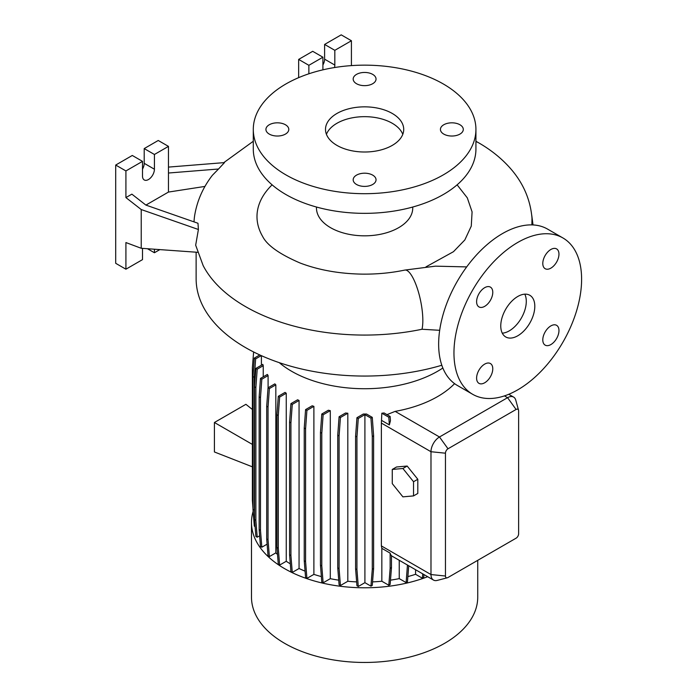 <?xml version="1.0" encoding="UTF-8"?>
<svg xmlns="http://www.w3.org/2000/svg" width="697" height="697" viewBox="0 0 697 697"><rect width="100%" height="100%" fill="white"/><g stroke="black" fill="none" stroke-linecap="round" stroke-linejoin="round"><path stroke-width="1.05" d="M517.784 335.771A24.073 13.896 120 0 0 533.51 314.565A24.073 13.896 120 0 0 529.816 295.275A24.073 13.896 120 0 0 517.784 296.469A24.073 13.896 120 0 0 502.058 317.675A24.073 13.896 120 0 0 505.752 336.965A24.073 13.896 120 0 0 517.784 335.771M502.276 333.166A24.073 13.896 120 0 0 509.272 330.857A24.073 13.896 120 0 0 524.789 294.169M285.439 124.754A11.431 6.604 0 0 0 272.98 123.325A11.431 6.604 0 0 0 265.923 129.424A11.431 6.604 0 0 0 269.277 134.094A11.431 6.604 0 0 0 281.736 135.523A11.431 6.604 0 0 0 288.793 129.424A11.431 6.604 0 0 0 285.439 124.754M372.695 74.387A11.431 6.604 0 0 0 360.236 72.95A11.431 6.604 0 0 0 353.179 79.049A11.431 6.604 0 0 0 356.524 83.718A11.431 6.604 0 0 0 368.983 85.147A11.431 6.604 0 0 0 376.04 79.049A11.431 6.604 0 0 0 372.695 74.387M459.942 124.754A11.431 6.604 0 0 0 447.483 123.325A11.431 6.604 0 0 0 440.426 129.424A11.431 6.604 0 0 0 443.771 134.094A11.431 6.604 0 0 0 456.239 135.523A11.431 6.604 0 0 0 463.296 129.424A11.431 6.604 0 0 0 459.942 124.754M372.695 175.13A11.431 6.604 0 0 0 360.236 173.701A11.431 6.604 0 0 0 353.179 179.8A11.431 6.604 0 0 0 356.524 184.47A11.431 6.604 0 0 0 368.983 185.899A11.431 6.604 0 0 0 376.04 179.8A11.431 6.604 0 0 0 372.695 175.13M550.883 344.562A11.431 6.604 120 0 0 558.349 334.49A11.431 6.604 120 0 0 556.598 325.325A11.431 6.604 120 0 0 550.883 325.891A11.431 6.604 120 0 0 543.407 335.971A11.431 6.604 120 0 0 545.159 345.128A11.431 6.604 120 0 0 550.883 344.562M550.883 268.136A11.431 6.604 120 0 0 558.349 258.056A11.431 6.604 120 0 0 556.598 248.899A11.431 6.604 120 0 0 550.883 249.465A11.431 6.604 120 0 0 543.407 259.537A11.431 6.604 120 0 0 545.159 268.702A11.431 6.604 120 0 0 550.883 268.136M484.685 306.349A11.431 6.604 120 0 0 492.16 296.277A11.431 6.604 120 0 0 490.409 287.112A11.431 6.604 120 0 0 484.685 287.678A11.431 6.604 120 0 0 477.218 297.75A11.431 6.604 120 0 0 478.97 306.915A11.431 6.604 120 0 0 484.685 306.349M484.685 382.775A11.431 6.604 120 0 0 492.16 372.703A11.431 6.604 120 0 0 490.409 363.546A11.431 6.604 120 0 0 484.685 364.113A11.431 6.604 120 0 0 477.218 374.184A11.431 6.604 120 0 0 478.97 383.341A11.431 6.604 120 0 0 484.685 382.775M196.127 252.192L196.127 278.783A168.482 97.275 0 0 0 245.475 347.568A168.482 97.275 0 0 0 441.82 365.245M439.676 330.308L422.016 329.254A168.482 97.275 180 0 1 245.475 306.584A168.482 97.275 180 0 1 203.141 265.574L195.674 245.196L198.401 229.496L141.23 209.544L141.23 248.28L197.608 252.305M279.253 362.649A103.226 59.594 0 0 0 291.616 371.274A103.226 59.594 0 0 0 442.848 368.007M253.142 511.345A113.123 65.309 0 0 0 251.486 522.471L251.486 597.155A113.123 65.309 0 0 0 284.62 643.331A113.123 65.309 0 0 0 407.902 657.489A113.123 65.309 0 0 0 477.733 597.155L477.733 560.336M251.486 522.471A113.123 65.309 0 0 0 284.62 568.656A113.123 65.309 0 0 0 427.662 576.698M316.473 207.026L316.473 208.037A48.137 27.793 0 0 0 330.57 227.684A48.137 27.793 0 0 0 383.028 233.713A48.137 27.793 0 0 0 412.746 208.037L412.746 207.026M457.119 184.827L467.304 197.861L472.087 211.871L471.268 226.116L464.838 239.942L453.442 251.713L425.989 266.864M253.29 129.424L253.29 149.08A111.32 64.272 0 0 0 285.892 194.524A111.32 64.272 0 0 0 407.214 208.455A111.32 64.272 0 0 0 475.929 149.08L475.929 129.424A111.32 64.272 0 0 0 443.327 83.98A111.32 64.272 0 0 0 322.005 70.049A111.32 64.272 0 0 0 253.29 129.424A111.32 64.272 0 0 0 285.892 174.869A111.32 64.272 0 0 0 407.214 188.8A111.32 64.272 0 0 0 475.929 129.424M392.263 113.454A39.11 22.583 0 0 0 349.641 108.566A39.11 22.583 0 0 0 325.499 129.424A39.11 22.583 0 0 0 336.956 145.394A39.11 22.583 0 0 0 379.577 150.291A39.11 22.583 0 0 0 403.72 129.424A39.11 22.583 0 0 0 392.263 113.454M402.788 134.338A39.11 22.583 0 0 0 392.263 123.282A39.11 22.583 0 0 0 353.684 117.566A39.11 22.583 0 0 0 326.431 134.338M204.97 186.421L168.465 192.067L168.465 146.379L154.42 154.481L154.42 169.223A8.425 4.862 -60 0 1 148.461 179.538A8.425 4.862 -60 0 1 144.253 179.957A8.425 4.862 -60 0 1 142.51 176.097L142.51 161.364L125.913 170.939L125.913 197.582L141.23 209.544M562.915 237.956L547.598 229.113A90.261 52.109 120 0 0 502.467 233.582A90.261 52.109 120 0 0 443.501 313.119A90.261 52.109 120 0 0 457.337 385.441L472.653 394.293A90.261 52.109 120 0 0 517.784 389.815A90.261 52.109 120 0 0 576.75 310.278A90.261 52.109 120 0 0 562.915 237.956A90.261 52.109 120 0 0 517.784 242.425A90.261 52.109 120 0 0 458.818 321.962A90.261 52.109 120 0 0 472.653 394.293M299.057 400.479A103.226 59.594 180 0 1 297.602 399.782L290.928 403.633L292.27 404.408L299.057 400.479L299.057 568.508A103.226 59.594 0 0 0 305.068 571.157M313.885 406.351A103.226 59.594 180 0 1 312.186 405.785L305.582 409.601L306.915 410.367L313.885 406.351L313.885 574.38A103.226 59.594 0 0 0 321.361 576.585M330.291 410.655A103.226 59.594 180 0 1 328.331 410.237L321.796 414.009L323.129 414.785L330.291 410.655L330.291 578.676A103.226 59.594 0 0 0 338.725 580.165M347.812 413.243A103.226 59.594 180 0 1 345.538 413.016L339.09 416.736L340.424 417.512L347.812 413.243L347.812 581.272A103.226 59.594 0 0 0 356.637 581.89M366.526 414.027A103.226 59.594 180 0 1 363.285 414.035L356.942 417.695L358.275 418.47L364.906 414.637L364.906 582.666L370.943 586.151L372.276 585.384L373.618 568.508L373.618 435.773L372.276 417.355L366.526 414.027M372.555 581.89A103.226 59.594 0 0 0 381.834 581.237L388.804 585.253L390.137 584.487L391.479 567.611L391.479 555.631A12.032 6.944 -60 0 1 390.137 553.13L381.834 548.339L381.834 581.237M381.834 420.552L389.362 424.9L390.451 420.709L390.137 416.457L384.099 412.972A103.226 59.594 180 0 1 381.834 413.208L381.364 423.079L381.364 545.908L381.834 548.339M454.583 383.655A103.226 59.594 180 0 1 395.138 411.378L386.983 414.637M447.335 577.778L437.246 580.409A12.032 6.944 -60 0 1 433.482 580.061A12.032 6.944 -60 0 1 430.981 574.555L430.981 451.726A12.032 6.944 -60 0 1 439.493 436.984L507.573 397.682A12.032 6.944 -60 0 1 513.593 397.081A12.032 6.944 -60 0 1 515.78 400.174L518.542 410.219A3.607 2.082 120 0 0 516.085 409.47L448.005 448.781A3.607 2.082 120 0 0 445.453 453.198L445.453 576.027A3.607 2.082 120 0 0 447.335 577.778A3.607 2.082 120 0 0 448.005 577.499L516.085 538.189A3.607 2.082 120 0 0 518.629 533.771L518.629 410.942A3.607 2.082 120 0 0 518.542 410.219M407.161 466.04L396.523 466.99L392.263 469.447L392.263 483.622L402.901 496.856L413.539 495.907L417.799 493.45L417.799 479.266L407.161 466.04L402.901 468.497L392.263 469.447M390.486 580.165A103.226 59.594 0 0 0 399.242 578.615L406.124 582.587L407.457 581.812L408.73 565.772M364.906 582.666L358.275 586.499L356.942 569.623L356.942 436.888L358.275 418.47M356.942 417.695L355.601 436.113L355.601 568.857L356.942 585.724L358.275 586.499M347.812 581.272L340.424 585.541L339.09 568.665L339.09 435.93L340.424 417.512M339.09 416.736L337.749 435.155L337.749 567.898L339.09 584.766L340.424 585.541M330.291 578.676L323.129 582.814L321.796 565.938L321.796 433.203L323.129 414.785M321.796 414.009L320.463 432.428L320.463 565.171L321.796 582.039L323.129 582.814M313.885 574.38L306.915 578.397L305.582 561.529L305.582 428.786L306.915 410.367M305.582 409.601L304.24 428.019L304.24 560.754L305.582 577.63L306.915 578.397M299.057 568.508L292.27 572.429L290.928 555.561L290.928 422.818L292.27 404.408M290.928 403.633L289.595 422.051L289.595 554.786L290.928 571.662L292.27 572.429M286.249 561.268L279.628 565.093L278.286 548.217L278.286 415.482L279.628 397.063L286.249 393.239L286.249 561.268A103.226 59.594 0 0 0 290.309 563.847M286.249 393.239A103.226 59.594 180 0 1 285.029 392.402L278.295 396.297L276.953 414.706L276.953 547.45L278.295 564.317L279.628 565.093M275.829 552.878L269.373 556.598L268.04 539.731L268.04 406.987L269.373 388.569L275.829 384.849L275.829 552.878A103.226 59.594 0 0 0 277.511 554.455M275.829 384.849A103.226 59.594 180 0 1 274.845 383.873L268.04 387.802L266.707 406.22L266.707 538.955L268.04 555.831L269.373 556.598M267.117 544.157L261.828 547.215L260.486 530.339L260.486 397.604L261.828 379.185L268.092 375.57A103.226 59.594 180 0 1 267.369 374.446L260.486 378.41L261.828 379.185M260.486 378.41L259.153 396.828L259.153 529.572L260.486 546.439L261.828 547.215M259.65 535.801L257.202 537.213L255.869 520.337L255.869 387.602L257.202 369.183L263.239 365.698A103.226 59.594 180 0 1 262.83 364.392L255.869 368.417L257.202 369.183M255.869 368.417L254.527 386.826L254.527 519.57L255.869 536.446L257.202 537.213M254.527 512.818L254.309 510.03L252.976 509.254L254.309 526.13L255.085 526.575M253.734 518.829L253.56 516.695M407.876 576.585A103.226 59.594 0 0 0 415.578 574.293L422.382 578.222L423.724 577.456L423.95 574.563M399.242 560.292L399.242 578.615M261.401 355.67L261.401 365.219M263.239 365.698L263.239 376.824M268.092 375.57L268.092 387.776M415.578 569.728L415.578 574.293M142.51 248.376L142.51 259.624L125.913 269.199L125.913 242.556L141.23 248.28M198.401 229.496L197.983 223.267L145.865 205.075L131.872 194.149L125.913 197.582M142.51 161.364L132.291 155.466L115.702 165.05L115.702 263.309L125.913 269.199M168.465 146.379L158.245 140.48L144.209 148.583L144.209 163.325A8.425 4.862 -60 0 1 142.51 169.118M154.42 249.221L154.42 252.741L159.848 249.613M154.42 252.741L147.459 248.724M125.913 170.939L115.702 165.05M154.42 154.481L144.209 148.583M168.465 192.067L145.908 205.092M168.465 173.022L218.527 169.005L212.402 175.269C203.054 187.327 197.155 200.675 194.69 215.312A170.626 98.504 0 0 0 194.036 221.89M218.527 169.005L224.495 162.601L168.465 167.097M351.419 65.605L351.419 40.748L341.208 34.85L324.61 44.434L324.61 59.167A8.425 4.862 -60 0 1 322.911 64.969M322.911 69.831L322.911 57.206L312.7 51.308L298.656 59.419L298.656 77.646M351.419 40.748L334.821 50.323L334.821 65.065A8.425 4.862 -60 0 1 334.482 67.557M334.821 50.323L324.61 44.434M322.911 57.206L308.867 65.309L298.656 59.419M308.867 65.309L308.867 73.795M272.118 184.836A107.617 62.129 0 0 0 262.586 236.37C267.056 245.309 279.584 254.205 300.172 263.039C318.66 270.087 339.517 273.79 362.736 274.139C377.286 274.252 391.296 272.902 404.783 270.087A33.099 9.209 78.2 0 1 416.597 286.328A33.099 9.209 78.2 0 1 422.835 320.446A33.099 9.209 78.2 0 1 422.016 329.254M531.898 224.896L531.985 218.091C530.286 198.357 522.28 180.915 507.974 165.738C499.662 156.903 489.869 149.245 478.595 142.772L475.929 141.264M254.527 519.57L255.869 520.337M254.527 386.826L255.869 387.602M289.595 554.786L290.928 555.561M289.595 422.051L290.928 422.818M355.601 568.857L356.942 569.623M355.601 436.113L356.942 436.888M370.943 586.151L372.285 569.283L372.285 436.54L370.943 418.122L364.906 414.637M370.943 418.122L372.276 417.355M372.285 569.283L373.618 568.508M372.285 436.54L373.618 435.773M252.384 444.416L214.415 422.495L214.415 451.97L252.384 466.833M214.415 422.495L245.902 404.312L252.384 409.488M259.153 529.572L260.486 530.339M259.153 396.828L260.486 397.604M304.24 560.754L305.582 561.529M304.24 428.019L305.582 428.786M388.804 585.253L390.137 568.386L390.137 553.13M390.137 568.386L391.479 567.611M389.362 424.9L388.804 417.224L381.834 413.208M388.804 417.224L390.137 416.457M254.309 510.03L254.309 377.295L255.642 358.877L261.288 355.618M252.976 508.575L252.384 500.402L252.384 367.659L253.621 351.968M252.976 509.254L252.976 376.519L254.309 358.101L259.789 354.939M254.309 358.101L255.642 358.877M252.976 376.519L254.309 377.295M266.707 538.955L268.04 539.731M266.707 406.22L268.04 406.987M268.04 387.802L269.373 388.569M320.463 565.171L321.796 565.938M320.463 432.428L321.796 433.203M422.382 578.222L422.73 573.858M276.953 547.45L278.286 548.217M276.953 414.706L278.286 415.482M278.295 396.297L279.628 397.063M337.749 567.898L339.09 568.665M337.749 435.155L339.09 435.93M406.124 582.587L407.457 565.04M407.457 565.711L408.041 565.38M413.539 495.907L413.539 481.723L417.799 479.266M413.539 481.723L402.901 468.497M445.453 576.027L430.981 574.555L381.364 545.908M445.453 453.198L430.981 451.726L381.364 423.079M516.085 409.47L507.573 397.682L504.462 395.887M448.005 448.781L439.493 436.984L395.138 411.378M154.42 169.223L144.209 163.325M334.821 65.065L324.61 59.167M475.929 141.665A33.099 19.107 -60 0 1 478.595 142.772M466.685 266.907L435.451 266.158L404.783 270.087M513.593 397.081L508.749 394.293M433.482 580.061L391.479 555.814M533.022 224.939L531.759 215.373M253.29 141.264L223.754 162.662"/></g></svg>
